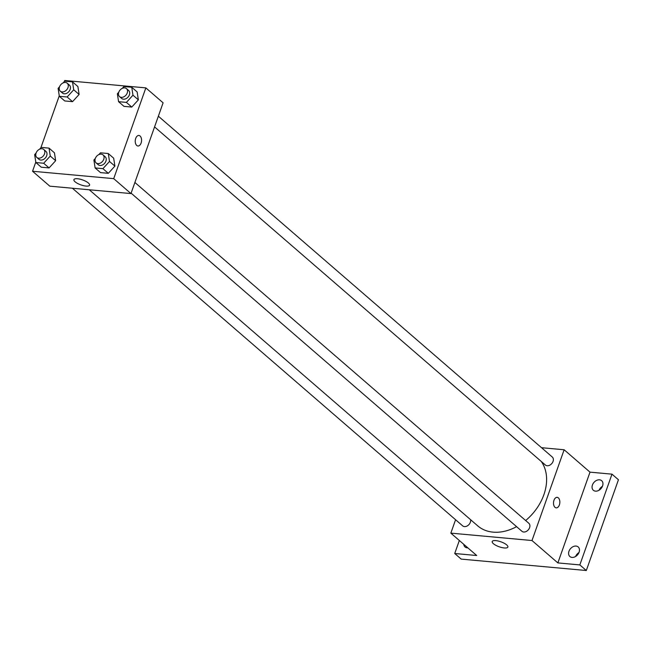 <?xml version="1.0" encoding="UTF-8"?>
<svg xmlns="http://www.w3.org/2000/svg" width="651" height="651" viewBox="0 0 651 651"><rect width="100%" height="100%" fill="white"/><g stroke="black" fill="none" stroke-linecap="round" stroke-linejoin="round"><path stroke-width="0.98" d="M578.959 552.585A6.339 4.687 -49.1 0 0 575.582 556.491M602.427 486.321A6.339 4.687 -49.1 0 0 599.042 490.236M541.518 447.701L564.132 449.768L590.001 472.146L611.981 474.156L618.45 479.746L586.307 570.512L461.193 559.103L454.723 553.505L459.337 540.485M599.506 479.811A6.339 4.687 130.9 0 1 601.646 480.682A6.339 4.687 130.9 0 1 601.939 487.298A6.339 4.687 130.9 0 1 595.486 491.155A6.339 4.687 130.9 0 1 593.346 490.276A6.339 4.687 130.9 0 1 593.061 483.669A6.339 4.687 130.9 0 1 599.506 479.811M576.045 546.067A6.339 4.687 130.9 0 1 578.186 546.946A6.339 4.687 130.9 0 1 578.47 553.553A6.339 4.687 130.9 0 1 572.026 557.411A6.339 4.687 130.9 0 1 569.885 556.532A6.339 4.687 130.9 0 1 569.601 549.924A6.339 4.687 130.9 0 1 576.045 546.067M590.001 472.146L557.858 562.912L579.838 564.922L586.307 570.512M611.981 474.156L579.838 564.922M564.132 449.768L531.989 540.525L557.858 562.912M531.989 540.525L450.834 533.128L476.703 555.515L454.723 553.505M506.681 544.895A8.317 2.628 19.5 0 1 507.87 547.068A8.317 2.628 19.5 0 1 499.154 546.767A8.317 2.628 19.5 0 1 492.197 541.518A8.317 2.628 19.5 0 1 498.251 541.03A8.317 2.628 19.5 0 1 506.681 544.895M467.866 547.865A6.339 4.687 130.9 0 1 467.198 547.849A6.339 4.687 130.9 0 1 465.058 546.978A6.339 4.687 130.9 0 1 463.772 544.326M525.642 520.523A45.497 33.592 -49.1 0 0 543.862 494.768A45.497 33.592 -49.1 0 0 541.258 461.453M89.252 189.766L477.712 525.853A45.497 33.592 -49.1 0 0 516.585 526.659M450.834 533.128L455.578 519.734M72.407 188.237L462.666 525.87A5.281 3.906 -49.1 0 0 470.356 522.257A5.281 3.906 -49.1 0 0 470.6 519.693M154.564 126.904L545.375 465.017A5.281 3.906 -49.1 0 0 553.057 461.404A5.281 3.906 -49.1 0 0 552.292 457.026L158.356 116.204M134.887 182.459L528.832 523.282A5.281 3.906 130.9 0 1 528.319 529.833A5.281 3.906 130.9 0 1 521.915 531.273L131.103 193.16M553.985 500.277A5.281 3.149 -84.8 0 1 557.166 497.348A5.281 3.149 -84.8 0 1 559.819 502.897A5.281 3.149 -84.8 0 1 556.206 507.87A5.281 3.149 -84.8 0 1 553.985 500.277M557.158 497.348A5.281 3.149 -84.8 0 1 559.819 502.897A5.281 3.149 -84.8 0 1 556.198 507.87M64.303 81.578L64.693 80.488L145.848 87.885L163.1 102.809L130.957 193.575L49.801 186.17L32.55 171.254L35.797 162.075M54.432 152.79L55.652 160.707L49.069 167.917L41.265 167.201L49.069 167.917L55.652 160.707L54.432 152.79L49.037 148.127L50.265 156.045L43.682 163.255L35.87 162.538L34.649 154.621L36.082 153.042M137.133 91.937L138.362 99.855L131.779 107.065L123.967 106.349L131.779 107.065L138.362 99.855L137.133 91.937L131.746 87.267L132.975 95.192L126.392 102.394L118.58 101.686L117.351 93.768L118.791 92.19M40.842 147.834L59.265 95.819M145.848 87.885L113.705 178.651L32.55 171.254M77.892 86.534L79.121 94.452L72.538 101.662L64.726 100.946L72.538 101.662L79.121 94.452L77.892 86.534L72.497 81.871L73.726 89.789L67.143 96.991L59.339 96.283L58.11 88.365L59.55 86.786M113.673 158.193L114.901 166.111L108.318 173.321L100.506 172.605L108.318 173.321L114.901 166.111L113.673 158.193L108.286 153.53L109.506 161.448L102.923 168.658L95.119 167.942L93.89 160.024L95.331 158.445M113.705 178.651L130.957 193.575M88.406 183.021A8.317 2.628 19.5 0 1 89.586 185.185A8.317 2.628 19.5 0 1 80.879 184.884A8.317 2.628 19.5 0 1 73.913 179.635A8.317 2.628 19.5 0 1 79.967 179.155A8.317 2.628 19.5 0 1 88.406 183.021M135.709 138.403A5.281 3.149 -84.8 0 1 138.883 135.465A5.281 3.149 -84.8 0 1 141.536 141.015A5.281 3.149 -84.8 0 1 137.922 145.995A5.281 3.149 -84.8 0 1 135.709 138.403M138.875 135.465A5.281 3.149 -84.8 0 1 141.536 141.015A5.281 3.149 -84.8 0 1 137.914 145.995M98.846 154.596L100.474 152.814L108.286 153.53M96.088 162.864L98.244 164.736A5.281 3.906 -49.1 0 0 105.926 161.123A5.281 3.906 -49.1 0 0 105.153 156.736L103.004 154.873A5.281 3.906 -49.1 0 0 96.592 156.313A5.281 3.906 -49.1 0 0 96.088 162.864A5.281 3.906 -49.1 0 0 103.769 159.259A5.281 3.906 -49.1 0 0 103.004 154.873M109.506 161.448L114.901 166.111M102.923 168.658L108.318 173.321M95.119 167.942L100.506 172.605M39.597 149.193L41.233 147.411L49.037 148.127M36.838 157.461L38.995 159.332A5.281 3.906 -49.1 0 0 46.685 155.719A5.281 3.906 -49.1 0 0 45.912 151.333L43.755 149.47A5.281 3.906 -49.1 0 0 37.351 150.91A5.281 3.906 -49.1 0 0 36.838 157.461A5.281 3.906 -49.1 0 0 44.528 153.856A5.281 3.906 -49.1 0 0 43.755 149.47M50.265 156.045L55.652 160.707M43.682 163.255L49.069 167.917M35.87 162.538L41.265 167.201M122.307 88.341L123.934 86.559L131.746 87.267M119.548 96.608L121.704 98.472A5.281 3.906 -49.1 0 0 129.386 94.867A5.281 3.906 -49.1 0 0 128.621 90.481L126.465 88.617A5.281 3.906 -49.1 0 0 120.053 90.058A5.281 3.906 -49.1 0 0 119.548 96.608A5.281 3.906 -49.1 0 0 127.23 92.995A5.281 3.906 -49.1 0 0 126.465 88.617M132.975 95.192L138.362 99.855M126.392 102.394L131.779 107.065M118.58 101.686L123.967 106.349M63.066 82.937L64.693 81.155L72.497 81.871M60.307 91.205L62.463 93.069A5.281 3.906 -49.1 0 0 70.145 89.464A5.281 3.906 -49.1 0 0 69.372 85.078L67.216 83.214A5.281 3.906 -49.1 0 0 60.812 84.654A5.281 3.906 -49.1 0 0 60.307 91.205A5.281 3.906 -49.1 0 0 67.989 87.592A5.281 3.906 -49.1 0 0 67.216 83.214M73.726 89.789L79.121 94.452M67.143 96.991L72.538 101.662M59.339 96.283L64.726 100.946"/></g></svg>
